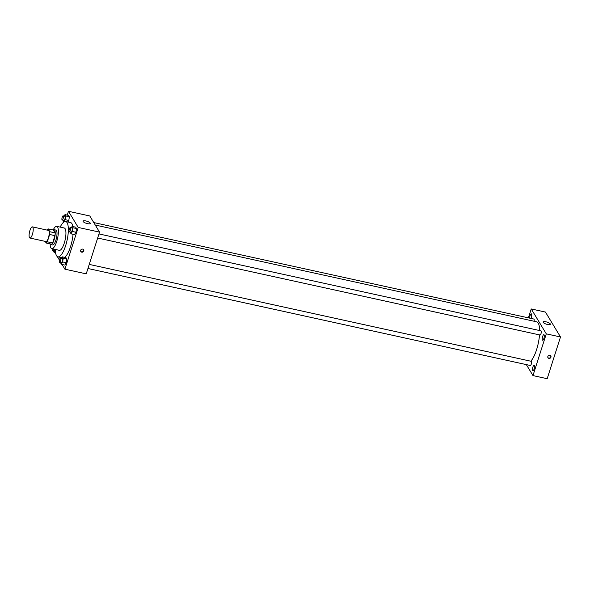 <?xml version="1.0" encoding="UTF-8"?>
<svg xmlns="http://www.w3.org/2000/svg" width="590" height="590" viewBox="0 0 590 590"><rect width="100%" height="100%" fill="white"/><g stroke="black" fill="none" stroke-linecap="round" stroke-linejoin="round"><path stroke-width="0.89" d="M32.384 234.466A5.716 1.704 102.4 0 1 29.935 238.036A5.716 1.704 102.4 0 1 29.5 232.084A5.716 1.704 102.4 0 1 32.384 226.87A5.716 1.704 102.4 0 1 32.384 234.466M32.384 226.87L48.373 230.373A5.716 1.704 102.4 0 1 48.373 237.977A5.716 1.704 102.4 0 1 45.924 241.539L29.935 238.036M48.1 228.891L53.425 230.056L55.136 232.888L49.811 231.722L48.1 228.891A7.375 2.198 102.4 0 0 47.016 230.078M45.209 241.384L46.204 243.021A7.375 2.198 102.4 0 0 47.303 241.804L49.641 234.481A7.375 2.198 102.4 0 0 49.811 231.722M47.303 241.804L52.635 242.969A7.375 2.198 102.4 0 1 51.529 244.194L46.204 243.021M52.635 242.969L54.966 235.646L49.641 234.481M55.136 232.888A7.375 2.198 102.4 0 1 54.966 235.646M50.157 243.891A7.618 2.272 -77.6 0 0 50.261 244.083A7.618 2.272 -77.6 0 0 50.851 244.57A7.618 2.272 -77.6 0 0 54.693 237.608A7.618 2.272 -77.6 0 0 54.11 229.68A7.618 2.272 -77.6 0 0 53.203 230.004M54.11 229.68L55.888 230.071A7.618 2.272 102.4 0 1 55.88 240.204A7.618 2.272 102.4 0 1 52.621 244.953L50.851 244.57M50.128 243.884A11.431 3.4 -77.6 0 0 50.924 247.948A11.431 3.4 -77.6 0 0 51.809 248.678A11.431 3.4 -77.6 0 0 57.577 238.242A11.431 3.4 -77.6 0 0 56.706 226.346A11.431 3.4 -77.6 0 0 53.174 229.997M51.809 248.678L59.354 250.33A11.431 3.4 -77.6 0 0 65.129 239.894A11.431 3.4 -77.6 0 0 64.251 228.006L56.706 226.346M55.276 249.437A18.098 5.391 -77.6 0 0 56.529 255.691A18.098 5.391 -77.6 0 0 57.931 256.849A18.098 5.391 -77.6 0 0 67.068 240.322A18.098 5.391 -77.6 0 0 65.682 221.493A18.098 5.391 -77.6 0 0 60.173 227.106M65.682 221.493L70.564 222.563A18.098 5.391 102.4 0 1 72.909 226.567M73.057 234.296A18.098 5.391 102.4 0 1 70.549 246.627A18.098 5.391 102.4 0 1 64.686 257.365M63.941 221.943L65.261 219.694L68.809 220.468L67.931 221.98L68.809 220.468L69.377 216.744L68.551 215.387L64.996 214.605L64.14 216.073M62.068 264.482L64.907 269.18L78.227 227.445L68.47 211.294L67.26 215.107M55.239 252.763L55.954 254.364M57.267 256.539L59.428 260.109M60.527 262.491L61.279 264.313L64.826 265.087L66.213 262.727L66.773 259.003L65.947 257.646L62.4 256.864L61.537 258.332M70.247 232.025L70.999 233.839L74.554 234.621L75.933 232.254L76.493 228.537L75.675 227.172L72.12 226.398L71.265 227.858M68.47 211.294L89.791 215.969L99.548 232.113L86.229 273.856L64.907 269.18M99.548 232.113L78.227 227.445M87.49 223.632A3.813 1.092 -162.3 0 1 83.043 221.132A3.813 1.092 -162.3 0 1 87.003 221.25A3.813 1.092 -162.3 0 1 90.3 223.448A3.813 1.092 -162.3 0 1 87.49 223.632M83.78 250.986A1.667 1.519 -31.1 0 1 80.8 251.51A1.667 1.519 -31.1 0 1 81.442 249.349A1.667 1.519 -31.1 0 1 83.78 250.986M83.537 249.622A1.667 1.519 -31.1 0 1 80.712 251.333M539.518 334.899A20.952 6.239 102.4 0 1 536.583 349.671A20.952 6.239 102.4 0 1 530.794 361.205M95.278 225.056L536.598 321.801A20.952 6.239 102.4 0 1 539.673 330.548M97.66 238.028L540.071 335.024A2.139 0.634 -77.6 0 0 541.155 333.07A2.139 0.634 -77.6 0 0 540.986 330.843L98.965 233.935M89.238 264.401L531.266 361.309A2.139 0.634 102.4 0 1 531.266 364.155A2.139 0.634 102.4 0 1 530.351 365.49L87.932 268.502M93.781 222.57L533.869 319.05A2.139 0.634 102.4 0 1 534.038 321.24M526.339 364.613L532.969 375.587L546.288 333.852L531.243 308.954L528.404 317.855M534.157 368.942A2.854 0.848 -77.6 0 0 534.157 365.144A2.854 0.848 -77.6 0 0 532.718 367.754A2.854 0.848 -77.6 0 0 532.932 370.727A2.854 0.848 -77.6 0 0 534.157 368.942M543.884 338.476A2.854 0.848 -77.6 0 0 543.884 334.678A2.854 0.848 -77.6 0 0 542.439 337.281A2.854 0.848 -77.6 0 0 542.66 340.253A2.854 0.848 -77.6 0 0 543.884 338.476M530.971 318.416A2.854 0.848 -77.6 0 0 531.28 317.619A2.854 0.848 -77.6 0 0 531.28 313.821A2.854 0.848 -77.6 0 0 530.203 315.193A2.854 0.848 -77.6 0 0 529.636 318.128M532.969 375.587L547.181 378.706L560.5 336.964L545.455 312.073L531.243 308.954M560.5 336.964L546.288 333.852M550.949 357.201A1.667 1.519 -31.1 0 1 547.97 357.724A1.667 1.519 -31.1 0 1 548.611 355.564A1.667 1.519 -31.1 0 1 550.949 357.201M550.315 323.932A3.813 1.092 -162.3 0 1 550.389 324.316A3.813 1.092 -162.3 0 1 546.428 324.19A3.813 1.092 -162.3 0 1 543.132 322A3.813 1.092 -162.3 0 1 546.517 321.948A3.813 1.092 -162.3 0 1 550.315 323.932M550.713 355.836A1.667 1.519 -31.1 0 1 547.881 357.547M70.999 233.839L72.386 231.479L72.946 227.755L72.12 226.398M70.24 227.637L72.017 228.028A2.139 0.634 102.4 0 1 72.017 230.874A2.139 0.634 102.4 0 1 71.102 232.209L69.325 231.818A2.139 0.634 102.4 0 1 69.163 229.591A2.139 0.634 102.4 0 1 70.24 227.637A2.139 0.634 102.4 0 1 70.24 230.483A2.139 0.634 102.4 0 1 69.325 231.818M74.554 234.621L75.933 232.254L72.386 231.479M75.933 232.254L76.493 228.537L72.946 227.755M76.493 228.537L75.675 227.172M63.123 220.24L63.853 222.01M65.261 219.694L65.822 215.969L64.996 214.605M63.123 215.852L64.9 216.242A2.139 0.634 102.4 0 1 64.893 219.089A2.139 0.634 102.4 0 1 63.978 220.424L62.201 220.033A2.139 0.634 102.4 0 1 62.039 217.806A2.139 0.634 102.4 0 1 63.123 215.852A2.139 0.634 102.4 0 1 63.115 218.698A2.139 0.634 102.4 0 1 62.201 220.033M68.809 220.468L69.377 216.744L65.822 215.969M69.377 216.744L68.551 215.387M61.279 264.313L62.658 261.945L63.219 258.228L62.4 256.864M60.519 258.11L62.297 258.494A2.139 0.634 102.4 0 1 62.297 261.348A2.139 0.634 102.4 0 1 61.375 262.683L59.605 262.292A2.139 0.634 102.4 0 1 59.435 260.065A2.139 0.634 102.4 0 1 60.519 258.11A2.139 0.634 102.4 0 1 60.519 260.957A2.139 0.634 102.4 0 1 59.605 262.292M64.826 265.087L66.213 262.727L62.658 261.945M66.213 262.727L66.773 259.003L63.219 258.228M66.773 259.003L65.947 257.646M53.402 250.706L54.155 252.527L55.32 250.529M55.209 249.423A2.139 0.634 102.4 0 1 55.172 249.555A2.139 0.634 102.4 0 1 54.258 250.89L52.48 250.507A2.139 0.634 102.4 0 1 52.222 248.766M55.585 252.837L54.155 252.527M53.439 249.032A2.139 0.634 102.4 0 1 53.395 249.172A2.139 0.634 102.4 0 1 52.48 250.507M61.898 257.719L57.931 256.849"/></g></svg>
